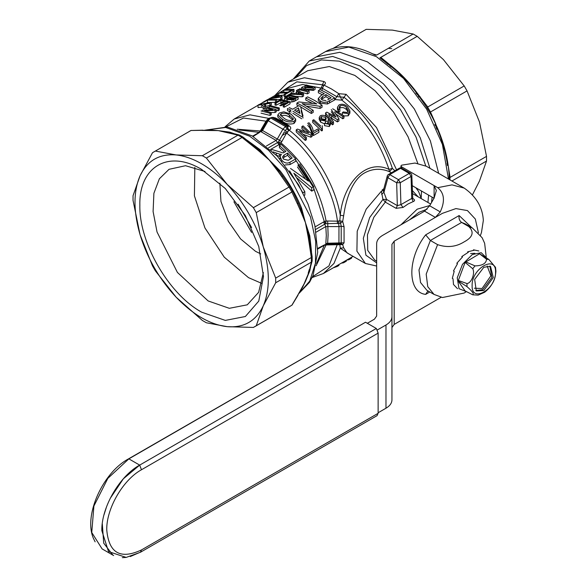 <?xml version="1.0" encoding="UTF-8"?>
<svg xmlns="http://www.w3.org/2000/svg" width="587" height="587" viewBox="0 0 587 587"><rect width="100%" height="100%" fill="white"/><g stroke="black" fill="none" stroke-linecap="round" stroke-linejoin="round"><path stroke-width="0.88" d="M101.837 530.648L108.507 551.575L126.176 557.415L140.425 552.264L377.074 415.64L378.131 413.307L378.131 333.123L376.326 328.478L139.677 465.109C119.455 476.182 101.316 507.601 101.837 530.648M140.418 552.264L141.474 549.931C120.394 559.734 108.815 553.049 106.761 529.885C106.276 508.746 122.925 479.909 141.474 469.754L139.677 465.109L128.861 458.865L365.518 322.234L128.12 459.1C102.652 472.983 83.288 515.878 93.516 538.558L95.131 541.83M466.995 291.886L459.019 288.687L457.236 277.812L462.483 264.341L472.315 254.545L481.223 252.703L486.806 258.141M478.816 250.979L473.489 249.805L474.208 250.216L467.626 251.838L468.345 252.256L461.764 256.57L462.483 256.989L456.796 263.269L457.515 263.688L453.48 270.93L454.199 271.341L452.313 278.37L453.032 278.781L453.48 284.46L457.515 288.701M458.139 280.997L465.117 262.396L479.535 253.775L488.824 259.432L495.501 267.312L495.905 271.055C495.399 279.691 491.635 286.764 484.613 292.275L478.134 295.136L472.74 294.806C474.333 294.102 472.41 291.372 466.973 286.61L458.139 280.997L465.117 290.925L472.74 294.806M465.117 262.396L472.74 268.721L475.022 265.882L465.572 261.831M458.139 280.388L466.973 283.565C471.471 283.059 475.265 273.293 472.74 268.721M485.009 291.996L484.613 292.282M475.022 265.882C482.323 265.72 486.168 263.504 486.542 259.227L479.535 253.775M472.131 285.649C471.405 268.619 496.279 254.259 495.553 272.126C496.279 289.156 471.405 303.516 472.131 285.649M483.842 290.514L476.299 290.939L474.663 279.405L483.842 267.261L490.512 266.322L493.263 277.563L483.842 290.514M474.34 288.217L482.044 288.525L490.901 275.824L487.166 265.992M251.596 232.408L233.905 201.767M284.086 129.896L287.314 132.002M110.239 498.348L123.358 478.794L139.677 465.109L376.326 328.478L365.518 322.234L128.861 458.865L107.839 478.368L93.905 506.023L91.755 532.512L102.109 548.904L112.917 555.148L103.708 543.136L102.285 523.677M139.677 552.499L130.248 556.557M126.08 557.43L122.331 557.65M113.651 555.551L112.917 555.148M103.994 514.843L106.474 507.021M219.868 183.122L220.939 201.407L228.27 221.196L240.545 238.902L255.528 251.324L260.723 253.892M194.825 167.383L194.414 195.86L204.944 227.961L224.278 257.187L248.514 277.644L261.839 283.448M205.01 171.477L185.536 165.717L169.034 169.313L159.363 178.793L153.897 193.284L153.097 211.547L157.037 232.004L177.413 272.434L208.15 300.948L229.319 308.307L247.266 304.822L258.632 292.326L263.38 272.581M201.664 169.445L225.313 188.53L245.366 215.576L258.764 246.467L263.468 276.499L258.764 301.094L245.366 316.51L225.313 320.407L201.664 312.181C168.638 294.094 139.002 242.769 139.853 205.127C139.002 166.503 168.638 149.392 201.664 169.445M310.574 266.85L309.797 270.849L309.004 272.089L311.337 262.184L275.692 282.765L263.255 305.834C256.005 321.052 243.979 327.994 227.176 326.666C210.168 324.648 193.16 314.83 176.151 297.205C159.341 279.133 147.315 258.302 140.066 234.712C133.315 211.173 133.315 191.531 140.066 175.792C147.315 160.574 159.341 153.625 176.151 154.953C184.318 155.79 192.822 158.747 201.664 163.824C210.498 168.946 219.002 175.814 227.176 184.413C243.979 202.493 256.005 223.324 263.255 246.914C270.013 270.453 270.013 290.095 263.255 305.834L256.233 325.785L291.944 305.167M202.009 130.402L218.313 130.615L212.311 130.16L191.002 130.49L155.357 151.064L176.151 154.953L202.346 155.724L204.364 156.854L206.389 158.057L227.176 184.413L253.379 207.659L289.09 187.04L291.944 191.978L256.233 212.604L263.255 246.914L275.692 278.099L311.411 257.48L311.337 262.184M209.669 130.16L218.313 130.615L237.992 135.142L202.346 155.724M228.086 132.178L218.313 130.615L229.715 132.148L228.24 132.214L231.674 133.051L230.456 133.22M348.876 253.929L340.277 248.176L343.659 247.831L347.042 252.872M417.761 163.311L408.104 136.859L393.415 111.882L375.078 90.728L354.827 75.4L329.314 66.529L307.683 70.726L287.865 82.173L304.433 77.763L323.892 81.505C325.932 82.496 325.961 83.706 323.995 85.122L322.395 88.344L336.806 96.672L338.809 93.678L346.117 94.331L344.011 97.251C366.369 115.257 382.497 138.972 392.395 168.388L394.86 170.78M334.803 99.658L336.806 96.672L344.011 97.251L341.913 100.172L334.605 99.519M295.577 77.719L306.561 65.605L321.485 59.94L339.227 61.158L358.43 69.156L380.537 86.04L400.4 109.446L416 137.006L425.758 165.916M428.605 195.119L427.93 202.464M391.412 172.776L389.452 171.697C381.022 168.168 372.826 168.52 364.879 172.754C352.354 179.417 345.89 199.272 343.659 215.767L342.683 221.409L344.07 226.743L344.07 242.798L342.683 244.596L343.659 247.831M389.452 171.697L392.395 168.388L388.946 169.335L389.452 171.697M321.896 90.405L322.395 88.344L321.647 87.302A2.546 2.546 0 0 1 322.916 85.1L323.995 85.122L331.398 88.923L338.809 93.678L340.409 96.958L336.806 96.672M323.892 81.505L322.395 84.77L323.004 85.049M412.265 190.482L418.149 196.821M382.152 189.924L383.861 188.728M343.659 215.767L340.277 215.275C342.933 185.008 364.953 158.189 388.946 169.335C379.327 140.733 363.647 117.679 341.913 100.172L340.409 96.958M305.115 131.525L301.901 128.692L301.901 126.557L303.053 125.889L312.064 134.269L310.831 134.981L299.473 130.945L306.399 137.541L305.247 138.202L296.237 129.822L297.47 129.111L308.828 132.853L301.901 126.557M312.064 134.269L312.064 136.507L310.831 137.219L303.149 134.32M306.399 137.541L306.399 139.772L305.247 140.44L296.237 131.958L296.237 129.822M308.747 122.602C311.389 125.141 312.893 128.135 313.253 131.569L317.758 128.964L318.91 130.131L318.91 132.369L313.37 135.568L312.431 134.606L309.76 127.702L307.705 125.339M322.285 125.706L322.388 130.541L321.72 130.93L312.71 122.448L312.71 120.313L313.752 119.711L320.773 126.102M330.532 124.202L329.336 126.535L324.523 125.64L324.523 123.431L325.447 122.72M329.072 124.591L327.15 121.039M324.523 123.813L320.678 122.169L319.225 119.499M348.084 111.743L346.499 109.681C344.554 107.678 342.426 107.098 340.122 107.949L339.44 108.514M340.122 107.949L340.122 105.807L339.095 107.362L339.902 109.219L339.902 111.383L338.45 111.779L337.474 109.277M338.45 111.779L338.45 109.622L337.474 107.216L338.97 104.985C341.92 103.598 344.818 104.207 347.651 106.827L349.896 110.906L349.896 113.13L348.238 115.808L343.967 115.933M334.267 116.153L331.281 111.721M332.69 108.778L343.967 115.852L343.967 118.09L342.771 118.779L335.5 113.775M334.443 111.912L338.912 118.772L338.912 121.01L337.364 121.898L330.422 117.473M328.896 115.412L333.497 121.898L333.497 124.128L332.301 124.826L330.54 122.096M327.399 117.539L325.558 115.03L325.558 112.895L326.842 112.154L335.955 117.018L331.281 109.586M295.679 121.098L294.043 123.453C289.721 124.635 285.876 123.93 282.494 121.318L277.798 117.048L277.798 114.957L279.441 112.953L283.859 111.838L291.174 114.23L295.679 119.095L294.043 121.362C289.685 122.529 285.84 121.825 282.494 119.242L282.391 121.267M271.774 117.4L275.061 117.767L282.266 121.45L289.472 126.088C291.218 127.511 291.137 128.891 289.244 130.233L287.131 132.207M322.388 94.727L318.345 92.775L318.345 90.684L320.194 89.613L327.399 93.311L334.605 97.941L334.605 100.032L327.421 104.002L320.297 103.114L318.279 100.656L318.264 98.359L320.297 101.03L320.297 103.114M312.101 103.217L305.776 100.032L305.776 97.941L307.625 96.87L314.83 100.568L322.043 105.19L322.043 107.289L320.076 108.419L306.847 106.21M320.076 108.419L320.076 106.328L302.173 103.628L313.172 110.312L313.172 112.41L311.323 113.474L300.683 106.966M301.102 110.576L303.002 118.038M301.711 118.787L292.84 113.247M319.379 90.09L320.891 88.035L321.573 88.116M284.145 95.079L279.926 95.402M291.651 92.981L285.187 96.716L284.145 96.657L284.145 94.375L286.801 92.834L278.832 93.106L278.832 95.564M283.8 90.237L284.952 89.569L293.962 89.385L293.962 91.645L292.81 92.313L292.81 90.053L283.8 90.237L283.8 92.702M266.124 110.217L266.124 108.008L267.276 107.34L276.286 109.688L276.286 111.809L275.068 112.513L271.033 112.565M275.068 112.513L275.068 110.393L264.554 110.73L271.201 112.623L271.201 114.744L270.049 115.412L261.039 113.152M269.125 107.692L269.125 106.276L270.277 105.609L279.287 107.957L279.287 110.077L278.135 110.745L276.286 110.143M281.298 102.527L276.051 105.256L275.017 105.08L275.017 102.872L276.051 103.063L280.909 100.26L284.027 100.957L279.75 103.422M290.029 103.877L284.255 107.208L283.213 106.863L283.213 104.735L284.255 105.088L290.029 101.749L290.029 103.877M285.399 103.473L280.791 105.851M279.75 105.587L284.027 103.121M289.105 96.95L295.745 98.455M287.08 100.803L287.08 99.526L284.578 97.978L289.105 94.734L298.115 97.082L298.115 99.21L293.823 101.566L290.029 102.116M304.932 86.869L304.932 85.599L306.084 84.932L315.094 87.28L315.094 89.4L313.37 90.398L307.698 89.804M304.624 87.947L309.085 90.75L309.085 92.878L307.361 93.869L301.366 92.181M306.627 89.114L312.555 89.613M298.365 92.335L299.069 92.761M296.501 92.68L296.501 90.471L297.726 89.76L303.552 93.942L303.552 96.063L302.261 96.811L295.995 96.385M275.017 96.628L275.017 95.307L276.25 94.595L282.076 96.246L282.076 98.513L280.777 99.262L276.638 99.775M262.66 102.439L267.628 99.57L276.638 99.386L276.638 101.654L275.479 102.321L267.511 102.542L265.94 103.451M261.853 107.142L258.038 107.568L258.038 105.11L261.853 104.772L261.853 107.142L263.93 108.984L263.93 106.724L261.853 104.772M258.038 105.11L259.197 104.442L271.326 102.454L271.326 104.721L269.932 105.521L265.317 106.408M269.932 105.521L269.932 103.261L263.607 104.457L265.317 105.924L265.317 108.184L263.93 108.984M291.174 114.201L289.325 113.232L289.325 111.148L290.991 110.187L287.483 108.5L287.483 110.598L289.325 111.449M298.467 105.873L296.905 105.154L296.905 103.063L298.871 101.925L316.775 103.95L305.776 97.941M322.857 85.137L322.395 84.77L322.395 85.497M321.647 87.353L320.891 88.035L302.481 84.491L286.808 88.666L285.333 89.517M438.65 173.348L430.374 140.873L414.305 108.918L392.417 81.454L367.44 61.87L339.858 52.287L316.474 56.822L339.858 52.287L367.44 61.87L392.417 81.454L414.305 108.918L430.374 140.873L438.65 173.348M338.89 264.576L338.89 265.485L337.099 266.513L337.099 265.603M333.372 267.76L337.099 266.513M346.315 260.283L346.315 261.193L343.542 262.793L343.542 261.89M341.363 263.145L343.542 262.793M351.584 257.245L351.584 258.155L348.81 259.755L348.81 258.845M346.631 260.107L348.81 259.755M353.103 256.372L323.43 273.498L333.981 263.431L340.277 248.176L339.814 244.618L326.086 244.962L316.092 265.772M344.07 226.743L341.201 226.215L341.201 242.725L339.814 244.618L342.683 244.596L341.619 243.766L327.641 244.133L327.641 243.238L344.07 242.798M338.45 244.867L338.934 244.097L338.963 226.597L341.201 226.215L340.563 223.273L342.683 221.409L339.814 220.793L340.277 215.275C335.016 183.98 313.605 149.01 289.244 130.233L287.872 128.164L287.828 125.816L272.97 117.239M376.656 262.881L365.928 255.198L363.324 238.351L369.649 217.594L382.937 199.411L381.389 191.186L383.194 190.562L383.935 192.323L387.926 177.736L396.658 182.777L397.34 205.641L396.1 208.334L385.299 202.104L373.853 217.234L367.455 234.822L367.741 250.385L374.638 259.975L376.656 261.142M305.247 140.44L305.247 138.202M310.831 137.219L310.831 134.981M309.76 127.702L309.76 125.545L307.705 123.197M312.431 134.606L312.431 132.383L309.76 125.545M313.37 135.568L313.37 133.33L312.431 132.383M318.91 130.131L313.37 133.33M321.72 130.93L321.72 128.692L312.71 120.313M322.388 128.311L321.72 128.692M329.336 126.535L329.336 124.297L324.523 123.431M329.336 124.297L330.532 121.979L330.554 124.583M320.678 122.169L320.678 120.005L319.225 117.437L320.333 115.749C322.967 114.751 325.425 115.441 327.707 117.811L330.532 121.979M326.203 121.215L320.678 120.005M329.072 122.375L328.074 119.829M326.79 123.387L328.36 123.211M346.499 109.681L346.499 107.502L348.392 110.694L347.255 112.484L343.19 111.934L342.309 112.865L348.238 113.57L348.238 115.808M340.122 105.807C342.448 104.963 344.569 105.528 346.499 107.502M342.309 115.067L342.309 112.865M349.896 110.906L348.238 113.57M339.902 109.219L338.45 109.622M332.301 124.826L332.301 122.588L325.558 112.895M333.497 121.898L332.301 122.588M331.626 118.156L331.626 115.977L328.771 114.355M337.364 121.898L337.364 119.667L331.626 115.977M338.912 118.772L337.364 119.667M342.771 118.779L342.771 116.542L335.5 111.618M343.967 115.852L342.771 116.542M294.043 123.453L294.043 121.362M301.711 116.696L292.84 111.163M303.002 115.947L300.603 106.68L298.754 105.704L292.656 109.226L289.142 107.538M311.323 113.474L311.323 111.383L304.11 106.753L296.905 103.063M313.172 110.312L311.323 111.383M322.043 105.19L320.076 106.328M318.345 90.684L324.259 93.649L320.876 95.6L318.279 98.579M327.421 104.002L327.421 101.911C324.736 102.659 322.358 102.365 320.297 101.03M334.605 97.941L327.421 101.911M286.566 133.051L281.048 142.971L278.48 141.951L284.387 131.804L286.566 133.051C312.071 152.29 333.526 189.454 337.444 221.16L339.814 220.793L340.563 223.273L325.69 223.713L326.086 220.983L337.444 221.16L337.43 223.669M287.828 125.816A2.546 2.546 0 0 1 288.459 126.462L286.559 125.941L287.872 128.164L286.977 128.722L288.621 130.666M290.616 90.64L287.953 92.174L279.984 92.438L278.832 93.106M285.187 96.716L285.187 94.456L284.145 94.375M291.651 90.721L285.187 94.456M293.962 89.385L292.81 90.053M262.257 110.239L272.772 109.586L266.124 108.008M270.049 115.412L270.049 113.291L261.039 110.943M271.201 112.623L270.049 113.291M276.286 109.688L275.068 110.393M278.135 110.745L278.135 108.624L269.125 106.276M279.287 107.957L278.135 108.624M290.029 101.749L281.019 99.408L275.017 102.872M276.051 105.256L276.051 103.063M280.909 102.454L280.909 100.26M285.062 103.385L285.062 101.228L287.835 102.065L283.213 104.735M280.791 103.701L285.062 101.228M284.255 107.208L284.255 105.088M292.01 102.028L292.01 99.9L287.08 99.526M293.823 101.566L293.823 99.445L292.01 99.9M298.115 97.082L293.823 99.445M301.623 89.723L301.623 87.514L302.819 86.825L312.555 87.485L304.932 85.599M299.502 88.732L307.126 90.618L301.623 87.514M307.361 93.869L307.361 91.748L298.35 89.4M309.085 90.75L307.361 91.748M313.37 90.398L313.37 88.277L305.262 87.492M315.094 87.28L313.37 88.277M298.365 93.715L298.365 91.543L294.975 93.494L291.299 93.472L290.073 94.184L290.073 94.911M296.501 90.471L298.365 91.543M302.261 96.811L302.261 94.69L290.073 94.184M303.552 93.942L302.261 94.69M275.017 95.307L276.888 95.549L273.498 97.501L269.822 98.308L268.589 99.452M280.777 99.262L280.777 96.994L268.589 99.012M282.076 96.246L280.777 96.994M267.511 102.542L267.511 100.106L263.702 102.307M275.479 102.321L275.479 100.054L267.511 100.106M276.638 99.386L275.479 100.054M265.317 105.924L263.93 106.724M271.326 102.454L269.932 103.261M266.549 120.32L268.736 118.391L250.025 114.839L234.242 119.014L258.038 105.271M291.174 112.124L289.325 111.148M282.391 119.183L277.798 114.957M312.497 276.763L328.925 265.97L337.43 244.111M400.958 224.792L417.174 209.185L429.816 205.509M412.617 198.597L412.991 198.582C414.98 199.8 415.046 200.805 413.189 201.583L408.104 203.946L403.049 207.438L396.1 208.334M327.663 221.123L328.104 234.998L327.641 243.238L325.822 243.744L326.306 235.431L325.822 226.56L338.963 226.597L338.45 221.094M383.597 189.939L384.177 191.707M382.937 199.411L385.299 202.104L386.539 199.411L382.937 199.411M403.049 207.438L400.914 204.621L397.34 205.641L386.539 199.411L383.935 192.323L381.616 194.297M321.683 119.374L320.707 117.708L321.456 116.578L325.44 117.29L326.24 118.772L325.425 120.078L321.683 119.374M293.265 119.22L293.265 118.464L292.392 120.196C289.288 120.856 286.544 120.218 284.152 118.28L280.212 114.927L281.107 113.717C284.262 112.821 287.028 113.291 289.42 115.133L293.317 118.868M299.003 109.71L299.986 113.452L294.505 110.202L298.497 107.898L299.003 109.71M326.005 100.634L322.087 99.929L320.847 98.345L322.542 96.547L325.924 94.595L331.097 97.853L327.751 99.79M280.483 144.901L279.676 144.248L281.048 142.971C305.313 163.634 320.326 189.638 326.086 220.983L324.295 221.534L313.707 188.031M285.201 130.534L286.977 128.722L285.502 126.55L282.897 129.206L285.201 130.534M294.314 98.33L292.818 99.027L288.254 98.858L286.118 97.669M286.118 97.743L288.995 95.593L295.921 97.398M299.069 94.147L299.069 91.983L301.872 93.964L296.354 93.546M279.463 96.628L274.877 97.259L277.585 95.688L279.273 96.151M237.265 129.235L260.283 130.982L266.006 121.179L266.652 121.553M316.547 263.504L324.295 245.285L326.086 244.962L325.69 244.302M409.616 219.795L418.979 212.303L427.094 209.17M412.279 198.487L412.749 198.817L411.817 175.418L411.076 176.46L411.722 198.377L413.189 201.583M383.516 190.012L387.266 176.034L387.926 177.736L389.724 174.61L398.463 179.659L400.261 182.704L411.076 176.46L409.271 173.414L410.548 173.29L401.809 168.242L400.539 168.366L409.271 173.414L398.463 179.659L396.658 182.777L400.261 182.704L400.914 204.621L412.492 198.024M321.456 116.578L321.456 118.721L325.44 119.455L325.44 117.29M326.24 120.951L325.425 122.257M289.42 115.133L289.42 117.217L292.862 119.858M298.497 107.898L299.333 113.042M322.542 96.547L322.542 98.631L325.924 96.672L325.924 94.595M321.412 99.423L322.542 98.631M325.924 96.672L329.417 98.829M287.359 96.532L287.359 98.733L288.995 97.787L288.995 95.593M288.995 97.787L293.427 98.792M277.585 96.848L277.585 95.688M267.401 120.254L261.773 130.05L262.55 130.497L268.186 120.717L267.401 120.254L269.609 117.972M281.709 141.54L277.284 139.009L282.897 129.206L268.186 120.717L270.673 117.994L285.502 126.55L286.559 125.941L271.73 117.385L269.198 118.457M260.657 131.657L260.283 130.982L259.102 132.376L239.452 129.969M296.332 111.229L298.497 109.974M281.107 113.717L281.107 115.808C284.269 114.92 287.043 115.39 289.42 117.217M317.758 249.02L324.31 245.227M316.195 232.122L325.822 226.56L324.684 224.227L325.69 223.713L324.295 221.534L315.168 226.861M270.497 149.487L279.676 144.248L278.48 141.951L277.534 142.568L276.081 140.41L266.461 145.965M305.13 178.397L297.44 166.95M299.781 164.044L313.707 186.578L313.707 190.005L311.741 191.135L297.154 178.118M311.741 191.135L311.741 187.715L293.838 173.18L304.836 191.7L304.836 195.126L304.22 195.478M284.475 152.202L279.419 147.645L279.419 145.51L281.268 144.446L295.687 158.923L290.044 162.181C287.27 163.81 284.526 163.179 281.819 160.273L280.08 156.729L281.378 154.278L279.639 154.19L273.058 151.879M295.687 158.923L295.687 161.293L290.044 164.543L285.011 164.969M280.094 156.458L276.286 155.298L276.286 153.126M277.284 139.009L276.081 140.41L261.2 131.818L262.55 130.497L277.284 139.009M259.161 132.391L252.601 136.169L260.158 131.811L261.773 130.05M290.536 168.462L308.439 181.163L297.932 165.116M302.987 192.969L289.53 170.854M304.836 191.7L302.987 192.771M313.707 186.578L311.741 187.715M271.289 150.206L272.324 149.612L283.059 152.921L285.891 151.387L279.419 145.51M279.639 156.391L279.639 154.19M281.819 161.146L281.819 160.273M283.624 159.158L282.523 156.934L284.086 155.056L287.557 153.053L292.172 158.05L288.32 160.28L283.624 159.158M284.086 155.056L284.086 157.294L287.557 155.291L287.557 153.053M282.912 158.189L284.086 157.294M287.557 155.291L290.822 158.828M282.765 176.217L279.118 171.191L269.345 160.075L258.94 149.883L260.019 149.641L269.345 160.075L280.065 170.81C288.848 182.227 295.995 194.598 301.491 207.915L305.423 222.568L309.797 235.864L311.499 251.735M309.797 270.849L305.423 281.489L301.491 289.2M309.041 271.884L305.423 281.489L297.455 295.716L302.797 286.955L308.953 272.243M311.411 257.48L312.159 256.68L309.041 236.671L309.797 235.864M310.075 242.974L309.525 239.701M310.017 242.879L309.232 243.598L308.204 237.111L309.041 236.671L305.423 222.568L300.683 208.539L301.491 207.915M282.883 176.371L290.272 186.937L282.831 176.283L281.481 176.291L277.915 171.272L280.065 170.81M289.09 187.04L290.272 186.937L292.62 191.01L298.079 202.691L297.455 203.946L300.016 209.552L300.683 208.539L298.159 202.867M282.831 176.283L281.841 174.941M254.054 145.936L253.034 146.258L258.141 150.397L258.94 149.883L254.054 145.936L256.556 147.961M300.016 209.552L305.423 222.568L308.204 237.111M298.079 202.691L298.798 204.305M258.141 150.397L269.345 160.075L277.915 171.272M206.389 158.057L242.101 137.431L237.992 135.142M242.101 137.431L243.172 137.182L239.569 135.098L238.065 135.105M239.98 135.436L239.569 135.098M202.735 130.175L191.002 130.49M256.233 325.785L253.379 327.436L227.176 326.666L206.389 322.777L202.346 320.451L176.151 297.205L155.357 270.842L152.503 265.896L140.066 234.712L133.036 200.402L133.036 195.735L140.066 175.792L152.503 152.715L191.069 130.446M298.013 295.202L292.01 305.13M312.079 260.312L311.411 262.14M312.159 256.68L312.159 260.841M297.455 203.946L291.878 192.022M291.944 191.978L292.664 191.054L298.13 202.779M155.357 151.064L153.911 151.857M275.692 282.765L275.692 278.099M256.233 212.604L253.379 207.659M251.588 227.565L238.095 204.195M420.043 96.921L427.769 106.973L426.551 107.127L419.067 96.363C410.247 84.051 400.503 73.771 389.849 65.517L379.892 57.871L380.78 57.372L389.379 64.365M448.321 166.473L450.082 177.413L449.209 177.934L449.194 176.452C448.233 156.641 442.319 136.331 431.452 115.536L426.551 107.127M447.287 165.439L447.565 165.49C445.746 152.136 441.71 138.554 435.459 124.767L434.82 124.451L435.099 125.376M425.047 104.449L425.047 104.449C412.478 84.645 397.847 69.361 381.154 58.619L381.161 58.619M391.206 66.955L389.753 65.781M390.663 66.155L392.476 67.608M415.897 93.017L419.067 96.363L419.015 97.075L418.348 96.371M427.607 107.039L430.491 112.022L429.882 112.902M430.491 112.022L435.598 123.556L436.977 128.186M447.419 164.463L447.074 162.166M427.769 106.973L464.2 85.937L443.405 59.573L417.21 36.335L380.78 57.372M430.623 111.919L467.054 90.89L464.2 85.937M450.082 177.413L486.52 156.384L479.491 122.074L467.054 90.89M451.931 181.016L486.52 161.043L486.52 156.384M472.498 194.759L479.491 180.994L486.52 161.043M417.21 36.335L413.167 34.002L376.737 55.039L375.174 55.149M333.526 48.207L366.178 29.35L392.38 30.113L413.167 34.002M372.738 53.865L376.737 55.039M366.178 29.35L333.357 48.251M388.337 48.339L391.764 48.662M367.315 323.276L374.418 319.181L376.656 316.055L376.656 243.693C376.737 240.465 378.732 237.691 382.629 235.372L424.57 211.159L429.662 205.78L434.109 198.076L436.354 190.54L434.109 185.595L437.719 187.671C443.589 192.455 444.931 199.331 441.74 208.304L440.294 211.914L435.363 217.388L442.4 213.345L394.185 241.184L391.947 244.302L391.947 399.894C391.867 403.122 389.878 405.903 385.975 408.214L378.131 412.749M480.504 235.255L481.494 232.335L483.336 220.448C482.565 207.24 476.189 196.454 464.192 188.089L452.019 184.876L437.719 187.671M429.816 291.981L425.67 294.373C407.239 292.443 407.239 258.075 425.67 234.866L430.374 240.472L418.986 269.961L420.527 282.486L426.83 290.257L434.035 294.417L427.74 286.647L426.191 274.122L437.586 244.632L430.374 240.472L461.631 222.429L468.837 226.589C474.399 232.144 472.814 237.243 464.09 241.888C456.018 246.936 447.184 247.846 437.586 244.632M468.837 226.589L472.388 227.991L465.183 223.83L461.631 222.429C459.526 220.917 458.689 218.621 459.129 215.546L471.787 227.639M441.211 297.257L394.185 324.413L391.947 327.531M425.67 294.373L427.497 291.592L428.539 291.247M434.035 294.417L442.459 297.521L464.09 293.074L465.829 291.996M391.947 316.364L391.947 314.896M391.947 292.913L391.947 244.302M464.192 188.089L426.345 166.246L414.987 163.047L401.677 165.167L400.928 165.93L401.677 166.869L434.109 185.595L434.109 198.296M470.591 253.547L474.905 253.305M391.947 316.664C391.867 319.9 389.871 322.674 385.975 324.993L377.302 329.997M434.013 198.237L412.125 185.602M434.013 198.245L430.704 196.329M376.656 312.357L376.656 311.69M378.131 333.123L141.474 469.754M141.474 549.931L378.131 413.307M128.861 458.865L128.12 459.1M486.542 259.227L488.824 259.432M466.973 283.565L466.973 286.61M475.778 290.506L482.697 289.736L491.877 277.431L489.874 266.094M228.24 132.214L227.015 131.892M228.438 132.28L226.883 132.354M229.715 132.148L233.567 133.469M204.944 130.189L225.672 127.467L249.592 136.155L268.538 150.265L285.913 169.555L310.508 217.029L315.696 241.294L315.439 263.24L309.753 281.063L299.106 293.287M421.195 198.039L421.495 191.01M346.117 94.331L376.516 127.548L396.563 169.804M291.335 92.232L290.976 93.377M277.871 93.825L296.868 81.842L322.395 84.77M431.548 202.522L432.098 197.129M429.933 168.315L420.292 137.923L404.238 108.749L383.472 83.897L360.235 66.037L332.653 56.447L309.268 60.989L325.484 51.619C339.484 44.054 355.861 45.126 374.609 54.826L374.557 54.796M347.027 252.865L365.408 263.475L356.918 251.17L357.212 231.205L366.207 209.155L381.389 191.186M430.667 204.049L412.36 193.49M329.586 102.93L329.586 100.839M288.019 126.014L289.472 126.088M280.703 121.311L273.395 117.576L280.703 121.311M281.525 121.692L282.266 121.45M295.371 100.788L295.371 98.667M265.603 106.35L265.603 104.038M275.061 117.767L274.334 118.002M225.951 126.851L243.51 118.016L266.006 121.179M412.529 198.311L412.991 198.582M327.641 244.082L327.663 244.86M313.157 186.901L295.687 159.987M300.757 93.135L300.757 93.854M261.817 130.072L261.156 129.668M324.684 244.757L317.75 248.404M253.129 136.477L259.755 132.302M315.703 229.414L324.684 224.227L323.554 222.018M278.884 144.644L277.534 142.568L268.553 147.748M290.044 164.543L290.044 162.181M388.455 174.486L389.724 174.61L400.539 168.366L399.263 168.242L388.447 174.486A2.546 2.546 0 0 0 387.266 176.034M247.12 140.227L260.019 149.641M208.26 130.277L207.108 130.395L208.26 130.277M300.683 290.367L300.016 291.306L300.683 290.367M309.004 272.089L308.667 273.315M309.232 269.668L308.204 273.197M242.035 137.475L253.034 146.258M297.455 295.716L291.878 305.203M309.232 243.598L311.337 257.517M281.481 176.291L289.017 187.077M325.484 51.619L348.869 47.085L376.45 56.675L403.54 78.416L426.654 109.167L442.415 144.431L448.497 179.028M449.238 179.461L449.209 177.934M447.565 165.49L447.001 163.59M436.772 129.169L435.459 124.767M449.943 177.479L449.972 179.879M416.858 93.34L420.175 96.848M478.42 232.76L475.338 219.054L467.45 210.579L455.908 208.583L442.4 213.345M425.67 234.866L459.129 215.546M394.185 241.184L394.185 324.413M440.294 211.914L429.662 205.78M385.975 324.993L385.975 408.214M424.57 211.159L435.363 217.388M401.677 168.168L401.677 166.869M204.914 130.189L227.323 127.005L252.139 135.898L277.387 156.245L298.607 184.854L308.094 204.232L314.845 225.408L317.721 252.124L313.098 275.369L309.554 282.252L299.091 293.309M323.136 85.372L323.283 84.829L322.916 85.1M287.865 82.173L274.731 95.637M421.349 198.67L418.56 191.457L415.912 187.789M321.925 87.977A2.546 2.546 0 0 1 321.867 88.013L321.478 88.299L321.647 87.69M259.571 104.391L267.628 99.739M268.002 99.519L268.589 99.181M270.321 98.183L275.017 95.468M276.492 94.617L278.832 93.267M280.366 92.386L283.8 90.405M293.273 79.047L309.268 60.989M323.43 273.498L312.13 277.556M376.656 266.036L365.408 263.475M319.225 117.437L319.225 119.579M337.474 107.216L337.474 109.358M295.679 119.095L295.679 121.186M284.578 97.978L284.578 100.179M273.821 117.906L272.405 117.686M225.078 126.77L234.242 119.014M317.758 249.013L325.308 244.654L327.641 244.133M280.087 156.729L280.087 158.96M411.817 175.418A2.546 2.546 0 0 0 410.548 173.29M401.809 168.242A2.546 2.546 0 0 0 399.263 168.242M253.995 145.84L243.172 137.182M239.283 134.981L231.674 133.051M189.623 131.239L191.135 130.409M309.995 268.699L312.123 261.149M290.257 186.886L292.656 191.054M254.824 326.643L290.536 306.025M282.347 135.377L287.718 132.28M388.154 64.533L381.513 58.854M472.388 227.991L482.147 237.742L484.642 243.275L486.19 256.739M400.928 167.933L400.928 165.93"/></g></svg>
